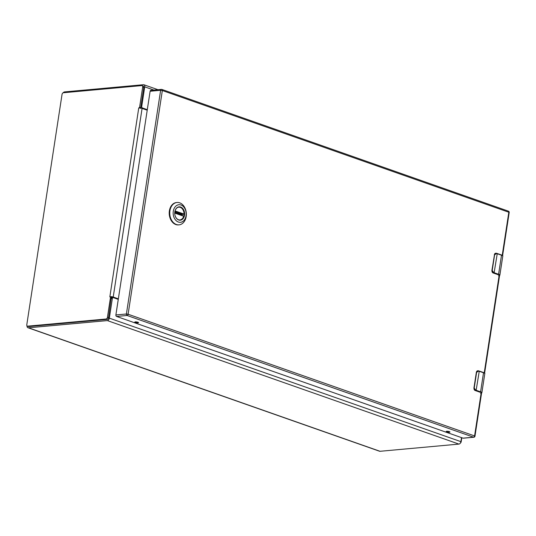 <?xml version="1.0" encoding="UTF-8"?>
<svg xmlns="http://www.w3.org/2000/svg" width="536" height="536" viewBox="0 0 536 536"><rect width="100%" height="100%" fill="white"/><g stroke="black" fill="none" stroke-linecap="round" stroke-linejoin="round"><path stroke-width="0.8" d="M118.268 299.376L113.404 297.661A1.219 0.898 84.8 0 0 112.339 298.532L109.337 318.15A2.385 1.528 109.4 0 1 107.374 320.595L28.475 327.798A2.767 1.776 109.4 0 1 27.966 327.737A2.767 1.776 109.4 0 1 26.974 325.808M63.141 92.802A2.767 1.776 109.4 0 1 64.575 91.904L143.474 84.708A2.385 1.528 109.4 0 1 143.909 84.755A2.385 1.528 109.4 0 1 144.727 86.859L141.725 106.476A1.219 0.898 84.8 0 0 142.429 107.964L147.299 109.679M27.966 327.737L379.528 451.232A2.767 1.776 -70.6 0 0 380.037 451.292L458.937 444.096A2.385 1.528 -70.6 0 0 460.893 441.651L461.509 437.611M112.372 297.755A1.219 0.898 84.8 0 0 111.562 298.016M140.747 107.287A1.219 0.898 84.8 0 0 141.397 108.064L147.233 110.108M460.324 443.111A1.628 1.045 -70.6 0 0 461.208 441.604L461.804 437.718M27.356 326.123L28.462 326.511A1.628 1.045 -70.6 0 0 28.763 326.551L107.207 319.389A1.628 1.045 -70.6 0 0 108.547 317.721L111.428 296.643L110.55 297.004L107.441 317.332A1.628 1.045 109.4 0 1 106.101 319L27.658 326.163A1.628 1.045 109.4 0 1 27.356 326.123A1.628 1.045 109.4 0 1 26.8 324.689L62.035 94.416A1.628 1.045 109.4 0 1 63.375 92.748L141.819 85.586A1.628 1.045 109.4 0 1 142.12 85.626A1.628 1.045 109.4 0 1 142.677 87.06L139.568 107.381L140.673 107.77L143.782 87.448A1.628 1.045 -70.6 0 0 143.226 86.015L142.12 85.626M140.412 108.352L140.673 107.77M118.282 299.276L111.548 296.991M111.656 297.393L109.84 296.884L111.428 296.643A2.385 0.516 8.7 0 1 113.217 297.038L142.08 108.406L147.219 110.208M142.08 108.406A2.385 0.516 8.7 0 0 140.291 108.004L139.568 107.381L138.75 107.944L140.291 108.004L139.568 107.381M118.349 298.84L113.217 297.038M184.176 215.177A6.452 4.75 -95.2 0 1 180.096 219.961A6.452 4.75 -95.2 0 1 174.837 211.894A6.452 4.75 -95.2 0 1 178.924 207.104A6.452 4.75 -95.2 0 1 184.176 215.177M174.823 211.821A6.693 4.931 -95.2 0 1 182.95 208.772A6.693 4.931 -95.2 0 1 181.235 219.968A6.693 4.931 -95.2 0 1 174.823 211.821M186.052 215.76A8.817 6.492 -95.2 0 1 175.352 219.773A8.817 6.492 -95.2 0 1 177.604 205.027A8.817 6.492 -95.2 0 1 186.052 215.76M179.707 202.836A11.223 8.261 84.8 0 0 177.027 202.487A11.223 8.261 84.8 0 0 169.818 214.42A11.223 8.261 84.8 0 0 179.071 224.845A11.223 8.261 84.8 0 0 186.173 216.524A11.223 8.261 84.8 0 0 179.707 202.836M177.027 202.487L176.485 202.541A11.223 8.261 84.8 0 0 169.276 214.467A11.223 8.261 84.8 0 0 178.528 224.899L179.071 224.845M178.18 207.258A6.412 4.724 -95.2 0 1 178.709 207.164A6.412 4.724 -95.2 0 1 184.029 214.078L181.851 214.594A6.412 4.724 84.8 0 1 181.778 215.325M174.736 213.1L183.694 216.243A6.412 4.724 -95.2 0 1 179.875 219.941A6.412 4.724 -95.2 0 1 179.339 219.948M174.803 212.122L181.851 214.594M495.954 253.206L497.24 253.722A5.092 1.099 -171.3 0 0 496.644 253.528L494.607 254.774L492.202 270.499L493.723 272.596A5.092 1.099 8.7 0 1 494.319 272.791L498.587 274.285L501.502 255.216L497.24 253.722L494.071 273.105L498.339 274.6L498.587 274.285A4.074 0.878 8.7 0 1 499.867 275.156L502.788 256.087A4.074 0.878 -171.3 0 0 501.502 255.216L501.401 254.948C502.621 255.511 503.083 255.886 502.788 256.087M501.448 254.982L502.534 255.706M497.18 253.481L501.401 254.948L496.557 253.267L494.574 254.071L491.941 270.472L491.954 271.216L494.071 273.105M476.082 390.657L473.965 388.768L473.951 388.024L476.357 372.299L476.584 371.622L478.568 370.818L477.965 370.758L479.251 371.274A5.092 1.099 -171.3 0 0 478.655 371.08L476.618 372.326L474.213 388.051L475.733 390.148A5.092 1.099 8.7 0 1 476.337 390.342L480.598 391.836L483.519 372.775L479.251 371.274L476.082 390.657L480.35 392.151L480.598 391.836A4.074 0.878 8.7 0 1 481.877 392.707L484.799 373.639A4.074 0.878 -171.3 0 0 483.519 372.775L483.412 372.5C484.638 373.063 485.093 373.445 484.799 373.639M483.459 372.533L484.544 373.257M473.871 437.235A1.219 1.219 0 0 0 474.97 436.204L474.581 435.942A1.219 0.784 -70.6 0 1 473.583 437.195A1.219 0.898 84.8 0 0 473.871 437.235L463.359 438.193A1.219 0.898 -95.2 0 1 463.064 438.16L473.583 437.195L127.106 315.483L116.587 316.441L463.064 438.16M116.587 316.441A1.219 0.898 -95.2 0 1 115.883 314.954L126.402 313.995L160.633 90.289L150.12 91.247L115.883 314.954M150.12 91.247A1.219 0.898 -95.2 0 1 150.891 90.343L161.41 89.385A1.219 0.898 84.8 0 0 160.633 90.289L162.341 90.524L128.111 314.23L474.581 435.942L481.221 392.553M138.08 322.86A1.916 0.415 -171.3 0 0 138.583 322.659A1.916 0.415 -171.3 0 0 136.754 321.962A1.916 0.415 -171.3 0 0 134.804 322.082A1.916 0.415 -171.3 0 0 135.97 322.652A1.916 0.415 -171.3 0 0 138.08 322.86M449.47 432.25A1.916 0.415 -171.3 0 0 449.979 432.05A1.916 0.415 -171.3 0 0 448.15 431.353A1.916 0.415 -171.3 0 0 446.193 431.473A1.916 0.415 -171.3 0 0 447.366 432.043A1.916 0.415 -171.3 0 0 449.47 432.25M111.475 298.612L112.339 298.532M141.725 106.476L140.861 106.557M380.037 451.292L28.475 327.798M458.937 444.096L107.374 320.595M460.893 441.651L109.337 318.15M144.727 86.859L153.872 90.068M142.429 107.964L141.397 108.064M143.782 87.448L142.677 87.06M107.441 317.332L108.547 317.721M106.101 319L107.207 319.389M27.658 326.163L28.763 326.551M109.887 296.582L138.75 107.944M183.801 214.42L174.95 211.311M183.62 215.975L174.743 212.852L183.56 215.968M175.044 210.923L184.029 214.078M495.787 253.233A2.037 1.501 84.8 0 0 495.653 253.233L496.644 253.528M498.339 274.6C499.82 275.196 499.88 275.591 498.52 275.792M491.954 271.216A2.037 1.501 84.8 0 0 493.133 272.958L493.723 272.596M493.133 272.958L497.924 274.64L493.133 272.958M493.08 272.951L491.881 270.506L494.607 254.774M494.286 254.774L495.653 253.233A2.037 1.501 84.8 0 0 494.574 254.071M479.197 371.033L483.412 372.5L478.655 371.08M480.35 392.151C481.831 392.747 481.891 393.143 480.537 393.344M473.965 388.768A2.037 1.501 84.8 0 0 475.144 390.51L475.733 390.148M475.144 390.51L479.934 392.191L475.144 390.51M475.09 390.503L473.891 388.057L476.618 372.326M477.804 370.785A2.037 1.501 84.8 0 0 477.67 370.785A2.037 1.501 84.8 0 0 476.584 371.622M502.58 255.746L509.2 212.497L508.818 212.243L162.341 90.524A1.219 0.784 -70.6 0 0 161.926 89.445A1.219 0.784 -70.6 0 0 161.698 89.418A1.219 0.898 84.8 0 0 161.41 89.385A1.219 1.219 0 0 1 161.926 89.445L508.396 211.164A1.219 0.784 109.4 0 1 508.818 212.243L502.225 255.31M484.236 372.862L499.21 275.002M508.175 211.137A1.219 0.784 109.4 0 1 508.396 211.164A1.219 1.219 0 0 1 509.2 212.497M126.402 313.995A1.219 0.898 84.8 0 0 127.106 315.483A1.219 0.784 109.4 0 0 128.111 314.23L126.402 313.995M143.909 84.755L157.973 89.7M112.078 297.721L113.109 297.627M499.552 275.564L499.867 275.156M481.563 393.116L481.877 392.707M477.965 370.758L476.296 372.332M474.97 436.204L481.676 392.365M484.591 373.297L499.666 274.814"/></g></svg>
